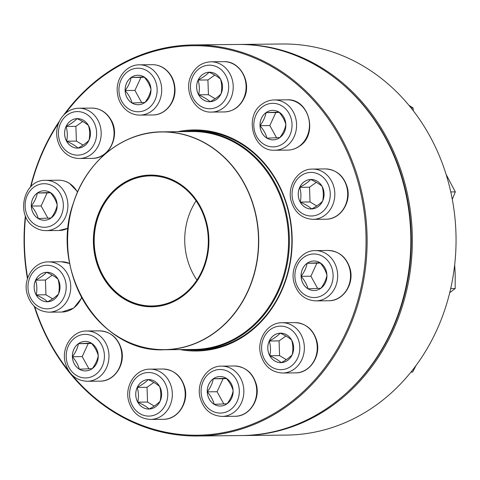 <?xml version="1.0" encoding="UTF-8"?>
<svg xmlns="http://www.w3.org/2000/svg" width="480" height="480" viewBox="0 0 480 480"><rect width="100%" height="100%" fill="white"/><g stroke="black" fill="none" stroke-linecap="round" stroke-linejoin="round"><path stroke-width="0.72" d="M50.25 192.468A14.748 12.936 89.4 0 1 56.808 208.992A14.748 12.936 89.4 0 1 44.388 220.248A14.748 12.936 89.4 0 1 31.296 205.638A14.748 12.936 89.4 0 1 44.082 190.758A14.748 12.936 89.4 0 1 50.25 192.468M44.088 190.758A14.748 12.936 -90.6 0 0 37.344 193.014A14.748 12.936 -90.6 0 0 31.326 206.052A14.748 12.936 -90.6 0 0 38.238 218.538C37.188 214.398 34.884 210.234 31.326 206.052C34.566 201.69 36.57 197.346 37.344 193.014L50.268 192.468C53.79 196.584 56.088 200.748 57.174 204.954C56.406 209.292 54.396 213.636 51.162 217.992L38.238 218.538A14.748 12.936 -90.6 0 0 44.394 220.248M50.52 192.768L47.136 192.912L41.118 205.95L47.874 218.154M37.344 193.014L47.136 192.912M31.326 206.052L41.118 205.95M77.382 118.626A14.748 12.936 -90.6 0 0 77.034 118.638A14.748 12.936 -90.6 0 0 66.096 126.474A14.748 12.936 -90.6 0 0 66.612 141.21C67.674 136.332 67.506 131.418 66.096 126.474C70.974 123.852 74.616 121.236 77.034 118.638C82.05 120.9 85.866 123.198 88.482 125.532A14.748 12.936 89.4 0 1 88.89 140.448A14.748 12.936 89.4 0 1 77.682 148.116A14.748 12.936 89.4 0 1 64.59 133.506A14.748 12.936 89.4 0 1 77.376 118.626A14.748 12.936 89.4 0 1 88.464 125.532C89.886 130.386 90.06 135.3 88.998 140.268C86.586 142.866 82.938 145.482 78.06 148.11C75.51 145.818 71.694 143.52 66.612 141.21A14.748 12.936 -90.6 0 0 77.688 148.116M82.704 121.488L75.888 126.372L76.404 141.108L83.082 145.134M66.096 126.474L75.888 126.372M66.612 141.21L76.404 141.108M150.966 89.436A14.748 12.936 89.4 0 1 138.198 104.724A14.748 12.936 89.4 0 1 125.106 90.114A14.748 12.936 89.4 0 1 137.892 75.234A14.748 12.936 89.4 0 1 150.966 89.436M125.136 90.528A14.748 12.936 -90.6 0 0 132.048 103.014C130.998 98.874 128.694 94.71 125.136 90.528C128.364 86.208 130.368 81.858 131.154 77.49A14.748 12.936 -90.6 0 0 125.136 90.528L134.928 90.426L141.684 102.636M137.898 75.234A14.748 12.936 -90.6 0 0 131.154 77.49L144.078 76.944C147.6 81.06 149.898 85.224 150.99 89.436C150.234 93.732 148.23 98.076 144.972 102.468L132.048 103.014A14.748 12.936 -90.6 0 0 138.204 104.724M144.33 77.244L140.946 77.388L134.928 90.426M131.154 77.49L140.946 77.388M221.016 93.852A14.748 12.936 89.4 0 1 209.718 101.706A14.748 12.936 89.4 0 1 196.632 87.09A14.748 12.936 89.4 0 1 209.412 72.21A14.748 12.936 89.4 0 1 221.016 93.852M198.132 80.064A14.748 12.936 -90.6 0 0 198.648 94.8C199.71 89.916 199.542 85.002 198.132 80.064C202.98 77.46 206.628 74.844 209.07 72.222A14.748 12.936 -90.6 0 0 198.132 80.064L207.924 79.962L208.44 94.698L215.118 98.718M209.418 72.21A14.748 12.936 -90.6 0 0 209.07 72.222C214.116 74.508 217.932 76.806 220.518 79.116C221.928 83.976 222.096 88.884 221.034 93.852C218.658 96.432 215.01 99.048 210.096 101.694C207.516 99.384 203.694 97.086 198.648 94.8A14.748 12.936 -90.6 0 0 209.73 101.706M214.74 75.072L207.924 79.962M198.648 94.8L208.44 94.698M63.666 115.074A195.558 171.534 89.4 0 1 193.566 44.916A195.558 171.534 89.4 0 1 367.074 235.95A195.558 171.534 89.4 0 1 202.422 435.882A195.558 171.534 89.4 0 1 197.634 436.008A195.558 171.534 89.4 0 1 34.212 306.228M27.468 278.712A195.558 171.534 89.4 0 1 25.374 215.808M30.438 187.134A195.558 171.534 89.4 0 1 59.64 120.798M197.634 436.008L241.332 435.552A195.558 171.534 -90.6 0 0 246.12 435.426A195.558 171.534 -90.6 0 0 410.772 235.494A195.558 171.534 -90.6 0 0 237.258 44.46L193.566 44.916M71.574 374.472A194.76 170.832 -90.6 0 0 202.014 435.09A194.76 170.832 -90.6 0 0 348.966 156.048A194.76 170.832 -90.6 0 0 65.496 113.334M58.59 123.12A194.76 170.832 -90.6 0 0 30.9 186.66M25.632 216.42A194.76 170.832 -90.6 0 0 27.684 278.052M34.722 306.696A194.76 170.832 -90.6 0 0 69.24 371.616M177.66 131.688A110.55 96.966 89.4 0 1 291.588 228.534A110.55 96.966 89.4 0 1 199.074 350.94A110.55 96.966 89.4 0 1 179.934 349.584M188.268 349.872A109.752 96.27 -90.6 0 0 196.74 350.208A109.752 96.27 -90.6 0 0 199.428 350.136A109.752 96.27 -90.6 0 0 291.834 237.93A109.752 96.27 -90.6 0 0 194.454 130.716A109.752 96.27 -90.6 0 0 185.994 131.232M46.566 272.31A14.748 12.936 89.4 0 1 46.926 272.304A14.748 12.936 89.4 0 1 60.012 286.914A14.748 12.936 89.4 0 1 47.232 301.794A14.748 12.936 89.4 0 1 34.152 287.388A14.748 12.936 89.4 0 1 46.566 272.31M46.938 272.304A14.748 12.936 -90.6 0 0 46.584 272.31A14.748 12.936 -90.6 0 0 35.646 280.152A14.748 12.936 -90.6 0 0 36.162 294.888C37.224 289.968 37.056 285.054 35.646 280.152C40.5 277.548 44.142 274.932 46.584 272.31C51.606 274.578 55.422 276.876 58.038 279.204C59.442 284.106 59.61 289.02 58.548 293.946C56.172 296.52 52.524 299.136 47.616 301.782C45.066 299.49 41.25 297.192 36.162 294.888A14.748 12.936 -90.6 0 0 47.244 301.794M52.26 275.166L45.444 280.05L45.954 294.786L52.638 298.812M35.646 280.152L45.444 280.05M36.162 294.888L45.954 294.786M182.136 131.646A109.554 96.096 89.4 0 1 192.156 130.938A109.554 96.096 89.4 0 1 289.386 239.484A109.554 96.096 89.4 0 1 194.442 350.034A109.554 96.096 89.4 0 1 184.404 349.536M136.38 177.216A65.85 57.762 89.4 0 1 206.88 258.36A65.85 57.762 89.4 0 1 110.154 287.202A65.85 57.762 89.4 0 1 136.38 177.216M136.506 177.756A65.292 57.27 89.4 0 1 206.406 258.216A65.292 57.27 89.4 0 1 110.502 286.806A65.292 57.27 89.4 0 1 136.506 177.756M136.674 177.984A65.052 57.06 89.4 0 1 150.576 175.878A65.052 57.06 89.4 0 1 208.308 240.33A65.052 57.06 89.4 0 1 151.932 305.976A65.052 57.06 89.4 0 1 94.71 249.51A65.052 57.06 89.4 0 1 136.674 177.984M196.932 280.056A65.052 57.06 89.4 0 1 196.104 200.856M242.862 435.54L286.56 435.084A195.558 171.534 -90.6 0 0 291.348 434.958A195.558 171.534 -90.6 0 0 456 235.02A195.558 171.534 -90.6 0 0 282.486 43.992L238.794 44.448A195.558 171.534 89.4 0 1 412.302 235.476A195.558 171.534 89.4 0 1 247.65 435.414A195.558 171.534 89.4 0 1 242.862 435.54A195.558 171.534 89.4 0 1 242.094 435.546M238.026 44.454A195.558 171.534 89.4 0 1 238.794 44.448M345.696 393.726A194.76 170.832 -90.6 0 0 342.474 84.108M78.402 343.668A14.748 12.936 89.4 0 1 85.152 341.412A14.748 12.936 89.4 0 1 98.244 356.022A14.748 12.936 89.4 0 1 85.458 370.902A14.748 12.936 89.4 0 1 72.906 360.3A14.748 12.936 89.4 0 1 78.402 343.668M85.164 341.412A14.748 12.936 -90.6 0 0 78.42 343.668A14.748 12.936 -90.6 0 0 72.402 356.7A14.748 12.936 -90.6 0 0 79.308 369.192C78.24 365.016 75.936 360.852 72.402 356.7C75.624 352.38 77.628 348.036 78.42 343.668L91.344 343.122C94.878 347.274 97.182 351.438 98.25 355.608C97.5 359.904 95.49 364.248 92.232 368.646L79.308 369.192A14.748 12.936 -90.6 0 0 85.47 370.902M91.596 343.422L88.212 343.566L82.194 356.598L88.95 368.808M78.42 343.668L88.212 343.566M72.402 356.7L82.194 356.598M137.22 387.414A14.748 12.936 89.4 0 1 148.518 379.566A14.748 12.936 89.4 0 1 161.604 394.176A14.748 12.936 89.4 0 1 148.824 409.056A14.748 12.936 89.4 0 1 137.22 387.414M148.524 379.566A14.748 12.936 -90.6 0 0 148.176 379.572A14.748 12.936 -90.6 0 0 137.238 387.414A14.748 12.936 -90.6 0 0 137.754 402.15C138.816 397.272 138.648 392.358 137.238 387.414C142.086 384.81 145.734 382.2 148.176 379.572C153.228 381.858 157.044 384.162 159.624 386.472C161.034 391.326 161.202 396.24 160.14 401.208C157.764 403.782 154.116 406.398 149.202 409.05C146.622 406.734 142.806 404.436 137.754 402.15A14.748 12.936 -90.6 0 0 148.836 409.056M153.846 382.428L147.03 387.312L147.546 402.048L154.224 406.074M137.238 387.414L147.03 387.312M137.754 402.15L147.546 402.048M207.264 391.836A14.748 12.936 89.4 0 1 220.038 376.542A14.748 12.936 89.4 0 1 233.124 391.152A14.748 12.936 89.4 0 1 220.344 406.032A14.748 12.936 89.4 0 1 207.264 391.836M220.05 376.542A14.748 12.936 -90.6 0 0 213.3 378.798A14.748 12.936 -90.6 0 0 207.288 391.836A14.748 12.936 -90.6 0 0 214.194 404.322C213.144 400.182 210.846 396.018 207.288 391.836C210.51 387.516 212.514 383.166 213.3 378.798L226.23 378.252C229.746 382.368 232.05 386.532 233.136 390.744C232.38 395.034 230.376 399.384 227.118 403.776L214.194 404.322A14.748 12.936 -90.6 0 0 220.356 406.032M226.482 378.552L223.098 378.696L217.08 391.734L223.83 403.944M213.3 378.798L223.098 378.696M207.288 391.836L217.08 391.734M269.772 355.74A14.748 12.936 89.4 0 1 269.34 340.818A14.748 12.936 89.4 0 1 280.554 333.15A14.748 12.936 89.4 0 1 293.64 347.76A14.748 12.936 89.4 0 1 280.86 362.646A14.748 12.936 89.4 0 1 269.772 355.74M280.566 333.15A14.748 12.936 -90.6 0 0 280.212 333.162C285.234 335.424 289.05 337.722 291.66 340.056C293.07 344.916 293.238 349.824 292.176 354.792C289.764 357.39 286.122 360.006 281.244 362.634C278.694 360.342 274.878 358.044 269.79 355.74A14.748 12.936 -90.6 0 0 280.872 362.646M269.274 341.004A14.748 12.936 -90.6 0 0 269.79 355.74C270.858 350.856 270.684 345.942 269.274 341.004C274.158 338.376 277.8 335.76 280.212 333.162A14.748 12.936 -90.6 0 0 269.274 341.004L279.066 340.902L279.582 355.638L286.266 359.658M285.882 336.012L279.066 340.902M269.79 355.74L279.582 355.638M410.982 372.054L412.662 372.036L410.934 372.114M416.088 365.424L412.662 372.036M307.986 288.798A14.748 12.936 89.4 0 1 301.428 272.28A14.748 12.936 89.4 0 1 313.848 261.018A14.748 12.936 89.4 0 1 326.934 275.628A14.748 12.936 89.4 0 1 314.154 290.514A14.748 12.936 89.4 0 1 307.986 288.798M313.86 261.018A14.748 12.936 -90.6 0 0 307.11 263.274L320.04 262.728C323.556 266.844 325.86 271.008 326.946 275.22C326.172 279.552 324.168 283.896 320.928 288.252L308.004 288.798A14.748 12.936 -90.6 0 0 314.166 290.514M301.098 276.312A14.748 12.936 -90.6 0 0 308.004 288.798C306.954 284.658 304.656 280.5 301.098 276.312C304.338 271.95 306.342 267.606 307.11 263.274A14.748 12.936 -90.6 0 0 301.098 276.312L310.89 276.21L317.64 288.42M320.292 263.034L316.908 263.172L310.89 276.21M307.11 263.274L316.908 263.172M450.69 288.588L455.184 288.546L449.712 292.74M454.68 264.792L455.178 273.57L455.184 288.546M311.67 208.956A14.748 12.936 89.4 0 1 311.31 208.968A14.748 12.936 89.4 0 1 298.218 194.358A14.748 12.936 89.4 0 1 310.998 179.472A14.748 12.936 89.4 0 1 324.084 193.878A14.748 12.936 89.4 0 1 311.67 208.956M311.01 179.472A14.748 12.936 -90.6 0 0 310.656 179.484A14.748 12.936 -90.6 0 0 299.724 187.326C304.572 184.722 308.22 182.106 310.656 179.484C315.678 181.752 319.494 184.05 322.11 186.378C323.514 191.274 323.688 196.188 322.626 201.114C320.244 203.694 316.602 206.31 311.688 208.956C309.138 206.664 305.322 204.366 300.24 202.062A14.748 12.936 -90.6 0 0 311.316 208.968M299.724 187.326A14.748 12.936 -90.6 0 0 300.24 202.062C301.302 197.136 301.128 192.222 299.724 187.326L309.516 187.224L310.032 201.96L316.71 205.98M316.332 182.334L309.516 187.224M300.24 202.062L310.032 201.96M450.78 191.928L455.328 191.886L452.298 199.338M446.112 174.426L455.328 191.886M272.784 110.364A14.748 12.936 -90.6 0 0 266.04 112.62A14.748 12.936 -90.6 0 0 260.022 125.658C263.244 121.338 265.254 116.994 266.04 112.62L278.964 112.074C282.498 116.226 284.802 120.39 285.87 124.566C285.12 128.862 283.116 133.206 279.852 137.598A14.748 12.936 89.4 0 1 273.084 139.86A14.748 12.936 89.4 0 1 259.992 125.244A14.748 12.936 89.4 0 1 272.772 110.364A14.748 12.936 89.4 0 1 285.33 120.966A14.748 12.936 89.4 0 1 279.834 137.604L266.928 138.15A14.748 12.936 -90.6 0 0 273.09 139.86M260.022 125.658A14.748 12.936 -90.6 0 0 266.928 138.15C265.86 133.968 263.556 129.81 260.022 125.658L269.814 125.556L276.57 137.766M279.216 112.38L275.832 112.524L269.814 125.556M266.04 112.62L275.832 112.524M411.12 107.976L413.064 107.958L413.328 110.796M408.906 105.264L413.064 107.958M35.34 224.766A21.792 19.116 -90.6 0 0 63.33 204.696A21.792 19.116 -90.6 0 0 34.026 187.05A21.792 19.116 -90.6 0 0 35.34 224.766M77.478 192.192A25.146 22.056 -90.6 0 0 68.982 183.126A25.146 22.056 -90.6 0 0 58.458 180.21L45.582 180.342A25.146 22.056 89.4 0 1 67.896 205.254A25.146 22.056 89.4 0 1 46.104 230.628C42.24 230.646 38.616 229.644 35.22 227.622C15 216.984 22.968 179.346 45.582 180.342M68.166 228.192L58.98 230.496A25.146 22.056 -90.6 0 0 68.178 228.096M61.368 144.96A21.792 19.116 -90.6 0 0 94.446 143.562A21.792 19.116 -90.6 0 0 76.764 111.594A21.792 19.116 -90.6 0 0 61.368 144.96M91.752 108.078C100.116 108.318 106.572 112.29 111.108 120.012C120.54 135.42 109.362 158.94 92.28 158.364A25.146 22.056 -90.6 0 0 111.396 145.284A25.146 22.056 -90.6 0 0 110.664 119.85A25.146 22.056 -90.6 0 0 91.752 108.078L78.876 108.216A25.146 22.056 89.4 0 1 101.19 133.128A25.146 22.056 89.4 0 1 79.398 158.496C71.034 158.262 64.584 154.284 60.042 146.562C56.79 140.46 55.896 133.962 57.372 127.074C58.812 120.99 61.86 116.136 66.516 112.518C70.236 109.734 74.358 108.3 78.876 108.216M118.944 90.786A21.792 19.116 -90.6 0 0 148.248 108.438A21.792 19.116 -90.6 0 0 146.934 70.722A21.792 19.116 -90.6 0 0 118.944 90.786M152.268 64.686C156.942 64.68 161.208 66.114 165.066 68.994C171.216 73.902 174.522 80.538 174.978 88.908C175.794 102.42 165.21 115.17 152.796 114.972A25.146 22.056 -90.6 0 0 174.57 88.896A25.146 22.056 -90.6 0 0 152.268 64.686L139.392 64.824A25.146 22.056 89.4 0 1 161.706 89.736A25.146 22.056 89.4 0 1 139.914 115.104C135.246 115.11 130.974 113.676 127.116 110.802C120.966 105.894 117.66 99.252 117.204 90.888C116.394 77.37 126.972 64.62 139.392 64.824M192.642 76.77A21.792 19.116 -90.6 0 0 210.324 108.732A21.792 19.116 -90.6 0 0 225.726 75.372A21.792 19.116 -90.6 0 0 192.642 76.77M223.788 61.668C240.324 60.786 252.054 82.746 244.014 98.4C239.754 106.944 233.184 111.462 224.316 111.948A25.146 22.056 -90.6 0 0 243.576 98.562A25.146 22.056 -90.6 0 0 223.788 61.668L210.912 61.8A25.146 22.056 89.4 0 1 233.226 86.712A25.146 22.056 89.4 0 1 211.434 112.08C194.904 112.962 183.174 91.002 191.208 75.348C195.474 66.804 202.044 62.286 210.912 61.8M47.838 308.826A21.792 19.116 -90.6 0 0 63.24 275.46A21.792 19.116 -90.6 0 0 30.162 276.858A21.792 19.116 -90.6 0 0 47.838 308.826M81.828 297.822L73.704 308.094L61.83 312.042A25.146 22.056 -90.6 0 0 62.448 312.024A25.146 22.056 -90.6 0 0 81.618 297.432M49.566 312.156A25.146 22.056 89.4 0 1 48.954 312.174C37.878 311.484 30.582 305.346 27.06 293.766C22.764 278.736 33.972 261.534 48.426 261.888A25.146 22.056 89.4 0 1 70.74 286.452A25.146 22.056 89.4 0 1 49.566 312.156M69.72 263.562A25.146 22.056 -90.6 0 0 61.308 261.756L48.426 261.888M191.88 131.544A108.954 95.568 89.4 0 1 288.576 239.496A108.954 95.568 89.4 0 1 194.148 349.44L164.286 349.746A108.954 95.568 89.4 0 1 68.454 255.18A108.954 95.568 89.4 0 1 138.738 135.39A108.954 95.568 89.4 0 1 162.018 131.856A108.954 95.568 89.4 0 1 257.85 226.422A108.954 95.568 89.4 0 1 187.572 346.212A108.954 95.568 89.4 0 1 164.286 349.746C99.798 353.37 48.666 270.498 73.512 202.662C86.46 161.202 123.354 131.676 162.018 131.856L191.88 131.544M187.446 346.098A108.834 95.46 -90.6 0 0 255.348 213.282A108.834 95.46 -90.6 0 0 138.666 135.504A108.834 95.46 -90.6 0 0 70.758 268.32A108.834 95.46 -90.6 0 0 187.446 346.098M95.514 374.61A21.792 19.116 -90.6 0 0 94.2 336.894A21.792 19.116 -90.6 0 0 66.21 356.964A21.792 19.116 -90.6 0 0 95.514 374.61M99.534 330.864C110.604 331.554 117.906 337.692 121.428 349.272C125.724 364.302 114.516 381.504 100.056 381.15A25.146 22.056 -90.6 0 0 111.576 377.298A25.146 22.056 -90.6 0 0 120.942 348.942A25.146 22.056 -90.6 0 0 99.534 330.864L86.658 330.996A25.146 22.056 89.4 0 1 108.066 349.074A25.146 22.056 89.4 0 1 98.694 377.436A25.146 22.056 89.4 0 1 87.18 381.282C76.104 380.592 68.808 374.454 65.286 362.874C60.99 347.844 72.198 330.642 86.658 330.996M165.588 404.502A21.792 19.116 -90.6 0 0 147.912 372.534A21.792 19.116 -90.6 0 0 132.51 405.9A21.792 19.116 -90.6 0 0 165.588 404.502M162.9 369.018C173.97 369.708 181.266 375.846 184.794 387.426C189.084 402.456 177.876 419.658 163.422 419.304A25.146 22.056 -90.6 0 0 182.682 405.918A25.146 22.056 -90.6 0 0 162.9 369.018L150.018 369.15A25.146 22.056 89.4 0 1 169.806 406.05A25.146 22.056 89.4 0 1 150.54 419.436C139.47 418.746 132.174 412.608 128.646 401.028C124.35 386.004 135.564 368.796 150.018 369.15M239.292 390.48A21.792 19.116 -90.6 0 0 209.982 372.834A21.792 19.116 -90.6 0 0 211.302 410.55A21.792 19.116 -90.6 0 0 239.292 390.48M234.42 365.994C245.49 366.684 252.792 372.822 256.314 384.402C260.61 399.432 249.396 416.634 234.942 416.28A25.146 22.056 -90.6 0 0 256.716 390.204A25.146 22.056 -90.6 0 0 234.42 365.994L221.538 366.132A25.146 22.056 89.4 0 1 243.84 390.342A25.146 22.056 89.4 0 1 222.066 416.412C210.99 415.722 203.694 409.584 200.166 398.004C195.876 382.98 207.084 365.778 221.538 366.132M296.868 336.312A21.792 19.116 -90.6 0 0 263.79 337.71A21.792 19.116 -90.6 0 0 281.466 369.672A21.792 19.116 -90.6 0 0 296.868 336.312M294.936 322.602C306.006 323.298 313.302 329.43 316.83 341.01C321.126 356.04 309.912 373.242 295.458 372.888A25.146 22.056 -90.6 0 0 314.574 359.814A25.146 22.056 -90.6 0 0 313.842 334.374A25.146 22.056 -90.6 0 0 294.936 322.602L282.054 322.74A25.146 22.056 89.4 0 1 300.966 334.512A25.146 22.056 89.4 0 1 301.698 359.946A25.146 22.056 89.4 0 1 282.576 373.02C271.506 372.33 264.21 366.198 260.682 354.618C256.392 339.588 267.6 322.386 282.054 322.74M322.89 256.506A21.792 19.116 -90.6 0 0 294.906 276.57A21.792 19.116 -90.6 0 0 324.21 294.222A21.792 19.116 -90.6 0 0 322.89 256.506M328.23 250.476C339.3 251.166 346.602 257.298 350.124 268.878C354.42 283.908 343.206 301.11 328.752 300.756A25.146 22.056 -90.6 0 0 349.932 281.562A25.146 22.056 -90.6 0 0 338.748 253.392A25.146 22.056 -90.6 0 0 328.23 250.476L315.348 250.608A25.146 22.056 89.4 0 1 325.872 253.524A25.146 22.056 89.4 0 1 337.056 281.694A25.146 22.056 89.4 0 1 315.876 300.888C304.8 300.198 297.504 294.066 293.982 282.486C289.686 267.456 300.894 250.254 315.348 250.608M310.392 172.446A21.792 19.116 -90.6 0 0 294.996 205.806A21.792 19.116 -90.6 0 0 328.074 204.408A21.792 19.116 -90.6 0 0 310.392 172.446M325.38 168.93C336.456 169.62 343.752 175.752 347.274 187.338C351.48 202.11 340.746 219.072 326.544 219.192L325.902 219.21A25.146 22.056 -90.6 0 0 326.52 219.198A25.146 22.056 -90.6 0 0 347.688 193.488A25.146 22.056 -90.6 0 0 325.38 168.93L312.504 169.062A25.146 22.056 89.4 0 1 334.818 193.974A25.146 22.056 89.4 0 1 313.026 219.348C301.956 218.652 294.654 212.52 291.132 200.94C286.926 186.162 297.66 169.2 311.862 169.08L312.504 169.062A25.146 22.056 89.4 0 0 311.886 169.08M262.722 106.656A21.792 19.116 -90.6 0 0 264.036 144.372A21.792 19.116 -90.6 0 0 292.026 124.302A21.792 19.116 -90.6 0 0 262.722 106.656M287.154 99.822C309.096 98.4 318.402 134.214 299.58 146.142C295.962 148.704 291.996 150.024 287.676 150.102A25.146 22.056 -90.6 0 0 299.196 146.256A25.146 22.056 -90.6 0 0 308.562 117.894A25.146 22.056 -90.6 0 0 287.154 99.822L274.278 99.954A25.146 22.056 89.4 0 1 296.592 124.866A25.146 22.056 89.4 0 1 274.8 150.24C252.858 151.656 243.552 115.842 262.374 103.914C265.992 101.352 269.958 100.032 274.278 99.954M58.98 230.496L46.104 230.628M58.458 180.21C62.322 180.192 65.952 181.194 69.342 183.216L77.64 191.832M92.28 158.364L79.398 158.496M152.796 114.972L139.914 115.104M224.316 111.948L211.434 112.08M61.83 312.042L48.954 312.174M61.308 261.756L69.702 263.478M194.442 350.034L202.542 349.95M192.156 130.938L200.262 130.854M100.056 381.15L87.18 381.282M163.422 419.304L150.54 419.436M234.942 416.28L222.066 416.412M295.458 372.888L282.576 373.02M328.752 300.756L315.876 300.888M326.544 219.192L313.026 219.348M287.676 150.102L274.8 150.24"/></g></svg>
